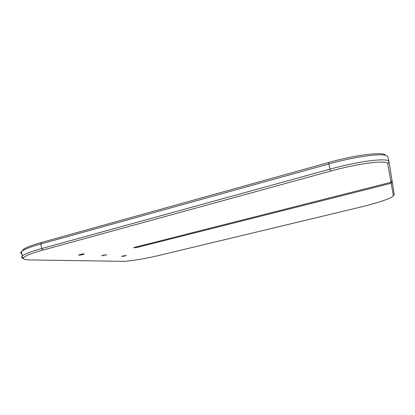<?xml version="1.0" encoding="UTF-8"?>
<svg xmlns="http://www.w3.org/2000/svg" width="415" height="415" viewBox="0 0 415 415"><rect width="100%" height="100%" fill="white"/><g stroke="black" fill="none" stroke-linecap="round" stroke-linejoin="round"><path stroke-width="0.62" d="M80.178 254.483C82.761 253.902 84.121 253.747 84.255 254.027L82.715 254.571C80.147 255.147 78.788 255.303 78.642 255.023L80.178 254.483M122.98 255.941L126.352 255.516L124.894 256.008L121.522 256.434L122.98 255.941M103.086 255.261L106.78 254.82L101.587 255.78L103.086 255.261M22.016 251.117L23.992 248.917C27.089 247.034 32.899 244.892 41.433 242.49L332.612 161.399C358.954 154.333 384.186 151.636 385.535 155.314M389.005 161.617L387.802 156.912C388.124 152.585 361.366 155.226 332.856 162.862L40.836 243.989C31.991 246.474 25.969 248.684 22.778 250.613L21.45 251.583C20.397 252.59 20.543 253.347 21.881 253.871M23.396 258.405C21.943 258.057 21.362 257.523 21.658 256.802L22.286 256.019C24.651 254.006 31.13 251.521 41.713 248.559L334.127 168.034C362.674 160.439 389.42 157.653 389.052 161.798L392.051 180.587L391.008 182.278L387.776 163.868C388.217 159.687 359.291 163.105 330.693 171.079L42.895 250.089C31.073 253.404 24.604 256.039 23.479 257.995C23.033 259.209 25.045 259.852 29.527 259.925L122.731 261.331C128.816 261.466 145.831 258.607 160.34 255.106L361.994 206.758C376.924 202.997 386.967 199.75 392.128 197.021L393.368 195.75L391.179 183.259L392.211 181.588L394.245 194.334L393.778 195.086M392.051 180.587L392.211 181.588L391.288 181.822M391.008 182.278L133.744 247.579C133.869 247.942 135.632 247.734 139.03 246.961L391.179 183.259M394.245 194.334L393.368 195.75M41.433 242.49L40.836 243.989L41.713 248.559L42.895 250.089M330.693 171.079L329.946 169.159L328.587 162.493M389.052 161.798L387.776 163.868M138.843 246.069L139.03 246.961M21.45 251.583L22.286 256.019M23.479 257.995L21.658 256.802M23.992 248.917L22.778 250.613"/></g></svg>
